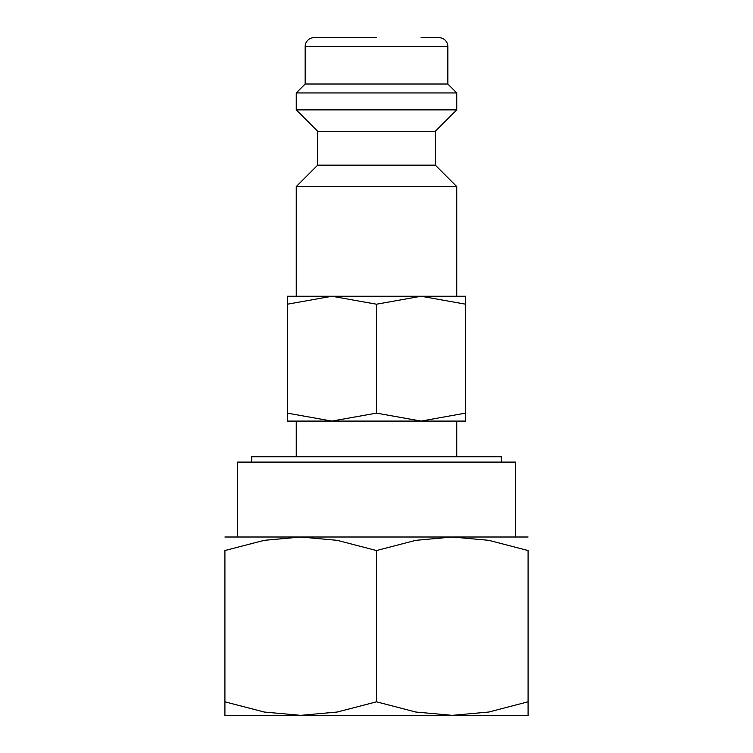 <?xml version="1.0" encoding="UTF-8"?>
<svg xmlns="http://www.w3.org/2000/svg" width="753" height="753" viewBox="0 0 753 753"><rect width="100%" height="100%" fill="white"/><g stroke="black" fill="none" stroke-linecap="round" stroke-linejoin="round"><path stroke-width="1.13" d="M317.644 165.161L317.644 131.276L435.356 131.276L435.356 165.161L317.644 165.161L296.249 186.565L296.249 296.249M435.356 165.161L456.751 186.565L296.249 186.565M421.087 37.65L438.924 37.65A8.914 8.914 0 0 1 447.837 46.564L447.837 84.016L456.751 92.939L456.751 109.882L296.249 109.882L317.644 131.276M456.751 92.939L296.249 92.939L296.249 109.882M447.837 84.016L305.163 84.016L296.249 92.939M376.5 37.65L314.076 37.65A8.914 8.914 0 0 0 305.163 46.564L305.163 84.016M251.662 462.107L251.662 456.751L501.338 456.751L501.338 462.107M528.088 537.011L452.299 537.011L488.81 540.334L528.088 550.547L528.088 701.815C528.088 719.934 528.088 719.934 528.088 701.787L488.81 712.027L452.299 715.35L415.778 712.027L376.5 701.815L337.222 712.027L300.701 715.35L264.19 712.027L224.912 701.815C224.912 719.934 224.912 719.934 224.912 701.787L224.912 550.547L264.19 540.334L300.701 537.011L337.222 540.334L376.5 550.547L415.778 540.334L452.299 537.011L224.912 537.011M528.088 715.35L224.912 715.35M465.674 421.087L421.087 421.087L376.5 413.124L331.913 421.087L287.326 421.087M465.674 296.249L421.087 296.249L465.674 304.212C465.674 293.548 465.674 293.548 465.674 304.221L465.674 413.124C465.674 423.788 465.674 423.788 465.674 413.105L421.087 421.087L331.913 421.087L287.326 413.124C287.326 423.788 287.326 423.788 287.326 413.105L287.326 304.212C287.326 293.548 287.326 293.548 287.326 304.221L331.913 296.249L376.5 304.212L421.087 296.249L287.326 296.249M237.393 537.011L237.393 462.107L515.607 462.107L515.607 537.011M376.5 304.212L376.5 413.124M528.088 550.575C528.088 532.418 528.088 532.418 528.088 550.575M224.912 550.575C224.912 532.418 224.912 532.418 224.912 550.575M376.5 550.547L376.5 701.815M447.837 46.564L305.163 46.564M296.249 421.087L296.249 456.751M456.751 186.565L456.751 296.249M435.356 131.276L456.751 109.882M456.751 421.087L456.751 456.751"/></g></svg>
